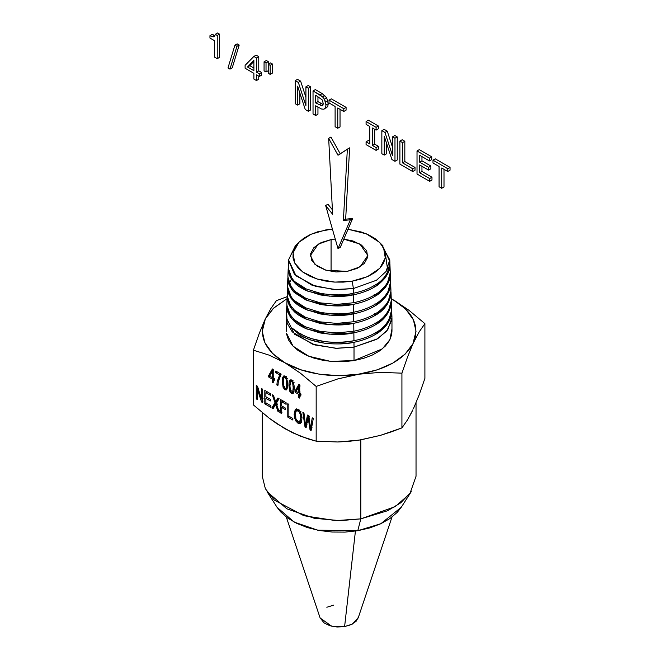 <?xml version="1.0" encoding="UTF-8"?>
<svg xmlns="http://www.w3.org/2000/svg" width="660" height="660" viewBox="0 0 660 660"><rect width="100%" height="100%" fill="white"/><g stroke="black" fill="none" stroke-linecap="round" stroke-linejoin="round"><path stroke-width="0.99" d="M219.524 57.362L219.524 34.13L217.561 33L215.284 34.32L217.239 35.45L217.239 58.682L219.524 57.362L219.524 34.13L217.239 35.45L219.524 34.13L217.561 33L215.284 34.32L214.764 36.044L215.284 34.32L217.239 35.45L217.239 58.682L214.615 57.164L214.615 40.747L209.954 38.057L209.954 35.698L213.724 36.811L214.764 36.044L213.724 36.811L212.14 36.696L214.426 35.376L212.239 34.378L209.954 35.698L212.239 34.378L214.426 35.376L212.14 36.696L209.954 35.698L209.954 38.057L214.615 40.747L214.615 57.164L217.239 58.682L219.524 57.362M214.954 35.417L214.426 35.376L214.954 35.417M232.246 67.799L239.209 45.028L237.196 43.865L234.91 45.185L236.923 46.348L229.96 69.118L232.246 67.799L239.209 45.028L236.923 46.348L239.209 45.028L237.196 43.865L234.91 45.185L227.972 67.972L234.91 45.185L236.923 46.348L229.96 69.118L227.972 67.972L229.96 69.118L232.246 67.799M268.307 61.636L266.029 62.947L266.029 71.99L268.307 70.669L266.029 71.99L264.066 70.859L266.029 71.99L266.029 62.947L268.307 61.636L266.351 60.505L264.066 61.817L266.029 62.947L264.066 61.817L264.066 70.859L264.066 61.817L266.351 60.505L268.307 61.636L268.307 64.193L268.307 61.636M272.456 64.028L270.171 65.34L270.171 74.382L272.456 73.062L272.456 64.028L270.526 62.915L268.24 64.226L270.171 65.34L272.456 64.028L270.526 62.915L268.24 64.226L268.24 73.268L270.171 74.382L268.24 73.268L268.24 64.226L270.171 65.34L270.171 74.382L272.456 73.062L272.456 64.028M299.879 103.76L299.879 93.126L299.879 103.76L297.602 105.08L299.879 103.76M310.621 109.956L310.621 86.889L308.203 85.495L305.918 86.815L308.335 88.209L308.335 111.276L305.258 109.494L297.602 86.163L297.602 105.08L297.602 86.163L305.258 109.494L308.335 111.276L310.621 109.956L308.335 111.276L308.335 88.209L310.621 86.889L308.335 88.209L305.918 86.815L308.203 85.495L310.621 86.889L310.621 109.956M305.918 97.383L300.63 81.122L297.495 79.316L295.21 80.635L298.345 82.442L305.918 105.724L305.918 86.815L305.918 105.724L298.345 82.442L300.63 81.122L298.345 82.442L295.21 80.635L297.495 79.316L300.63 81.122L305.918 97.383M295.21 103.694L295.21 80.635L295.21 103.694L297.602 105.08L295.21 103.694M317.955 114.196L317.955 107.093L317.955 114.196L315.678 115.508L317.955 114.196M326.221 107.893L327.748 106.516L328.259 103.727L326.708 97.878L322.22 93.588L315.315 89.603L313.03 90.915L322.525 96.83L324.423 99.19L325.982 105.047L325.462 107.836L323.936 109.213L321.577 109.015L315.678 105.773L315.678 115.508L315.678 105.773L321.577 109.015L323.936 109.213L327.748 106.516L325.462 107.836L325.982 105.047L328.259 103.727L325.982 105.047L325.578 101.953L327.863 100.633L325.578 101.953L324.423 99.19L326.708 97.878L324.423 99.19L322.525 96.83L324.811 95.518L322.525 96.83L319.935 94.908L322.22 93.588L319.935 94.908L313.03 90.915L315.315 89.603L322.22 93.588L326.708 97.878L328.259 103.727L327.748 106.516L326.221 107.893M323.111 104.437L317.955 101.632L317.955 96.591L317.955 101.632L315.678 102.952L322.154 105.922L322.93 105.212L323.218 103.447L322.212 99.874L315.678 95.271L315.678 102.952L317.955 101.632L321.296 103.562L319.011 104.874L321.296 103.562L323.111 104.437L320.826 105.757L323.111 104.437M313.03 113.982L313.03 90.915L313.03 113.982L315.678 115.508L313.03 113.982M315.678 102.952L315.678 95.271L322.212 99.874L323.218 103.447L322.93 105.212L322.154 105.922L315.678 102.952M340.032 126.943L340.032 109.304L340.032 126.943L337.755 128.255L340.032 126.943M346.079 110.154L346.079 107.365L331.312 98.843L329.035 100.155L343.794 108.686L343.794 111.474L337.755 107.984L337.755 128.255L337.755 107.984L343.794 111.474L346.079 110.154L343.794 111.474L343.794 108.686L346.079 107.365L343.794 108.686L329.035 100.155L331.312 98.843L346.079 107.365L346.079 110.154M329.035 102.952L329.035 100.155L329.035 102.952L335.107 106.458L329.035 102.952M335.107 126.728L335.107 106.458L335.107 126.728L337.755 128.255L335.107 126.728M369.757 141.306L368.354 140.498L366.077 141.817L368.354 140.498L369.757 141.306M378.378 149.077L378.378 146.281L374.69 144.152L374.69 129.31L374.69 144.152L372.405 145.472L376.093 147.601L376.093 150.389L366.077 144.606L366.077 141.817L366.077 144.606L376.093 150.389L378.378 149.077L376.093 150.389L376.093 147.601L378.378 146.281L376.093 147.601L372.405 145.472L374.69 144.152L378.378 146.281L378.378 149.077M378.378 128.799L378.378 126.011L368.354 120.227L366.077 121.547L376.093 127.331L376.093 130.119L372.405 127.99L372.405 145.472L372.405 127.99L376.093 130.119L378.378 128.799L376.093 130.119L376.093 127.331L378.378 126.011L376.093 127.331L366.077 121.547L368.354 120.227L378.378 126.011L378.378 128.799M366.077 124.336L366.077 121.547L366.077 124.336L369.757 126.464L366.077 124.336M369.757 143.946L369.757 126.464L369.757 143.946L366.077 141.817L369.757 143.946M386.521 153.78L386.521 143.137L386.521 153.78L384.236 155.092L386.521 153.78M397.254 159.976L397.254 136.909L394.837 135.514L392.551 136.834L394.977 138.229L394.977 161.296L391.891 159.514L384.236 136.183L384.236 155.092L384.236 136.183L391.891 159.514L394.977 161.296L397.254 159.976L394.977 161.296L394.977 138.229L397.254 136.909L394.977 138.229L392.551 136.834L394.837 135.514L397.254 136.909L397.254 159.976M392.551 147.403L387.272 131.142L384.128 129.335L381.851 130.647L384.986 132.462L392.551 155.743L392.551 136.834L392.551 155.743L384.986 132.462L387.272 131.142L384.986 132.462L381.851 130.647L384.128 129.335L387.272 131.142L392.551 147.403M381.851 153.714L381.851 130.647L381.851 153.714L384.236 155.092L381.851 153.714M415.016 170.231L415.016 167.434L404.827 161.551L404.827 141.281L402.179 139.755L399.894 141.067L402.542 142.601L402.542 162.871L412.731 168.754L415.016 167.434L404.827 161.551L402.542 162.871L404.827 161.551L404.827 141.281L402.542 142.601L404.827 141.281L402.179 139.755L399.894 141.067L399.894 164.134L399.894 141.067L402.542 142.601L402.542 162.871L412.731 168.754L412.731 171.55L415.016 170.231L415.016 167.434L412.731 168.754L412.731 171.55L399.894 164.134L412.731 171.55L415.016 170.231M431.97 180.015L431.97 177.226L421.954 171.443L421.954 166.27L421.954 171.443L419.669 172.763L429.685 178.546L431.97 177.226L421.954 171.443L419.669 172.763L419.669 164.95L419.669 172.763L429.685 178.546L429.685 181.335L431.97 180.015L431.97 177.226L429.685 178.546L429.685 181.335L417.021 174.025L417.021 150.958L429.454 158.136L429.454 160.924L419.669 155.281L419.669 162.195L428.587 167.343L428.587 170.099L419.669 164.95L428.587 170.099L430.873 168.787L430.873 166.023L421.954 160.875L421.954 156.593L421.954 160.875L419.669 162.195L421.954 160.875L430.873 166.023L428.587 167.343L430.873 166.023L430.873 168.787L428.587 170.099L428.587 167.343L419.669 162.195L419.669 155.281L429.454 160.924L431.739 159.613L431.739 156.816L419.306 149.638L417.021 150.958L419.306 149.638L431.739 156.816L429.454 158.136L431.739 156.816L431.739 159.613L429.454 160.924L429.454 158.136L417.021 150.958L417.021 174.025L429.685 181.335L431.97 180.015M443.998 186.962L443.998 169.323L443.998 186.962L441.713 188.281L443.998 186.962M450.046 170.181L450.046 167.384L435.278 158.862L432.993 160.182L447.76 168.704L447.76 171.501L441.713 168.011L441.713 188.281L441.713 168.011L447.76 171.501L450.046 170.181L447.76 171.501L447.76 168.704L450.046 167.384L447.76 168.704L432.993 160.182L435.278 158.862L450.046 167.384L450.046 170.181M432.993 162.97L432.993 160.182L432.993 162.97L439.065 166.477L432.993 162.97M439.065 186.755L439.065 166.477L439.065 186.755L441.713 188.281L439.065 186.755M258.761 79.216L258.761 76.139L258.761 79.216L256.476 80.537L258.761 79.216M261.608 75.149L261.608 72.493L258.761 70.843L258.761 56.653L256.146 55.143L253.861 56.455L256.476 57.973L256.476 72.163L259.33 73.804L259.33 76.469L256.476 74.819L256.476 80.537L256.476 74.819L259.33 76.469L261.608 75.149L259.33 76.469L259.33 73.804L261.608 72.493L259.33 73.804L256.476 72.163L258.761 70.843L256.476 72.163L256.476 57.973L258.761 56.653L256.476 57.973L253.861 56.455L256.146 55.143L258.761 56.653L258.761 70.843L261.608 72.493L261.608 75.149M253.886 68.029L249.81 65.678L253.886 61.405L249.81 65.678L247.525 66.99L249.81 65.678L253.886 68.029M253.886 60.332L247.525 66.99L253.886 70.669L253.886 60.332L253.886 70.669L247.525 66.99L253.886 60.332M245.108 65.332L253.861 56.455L245.108 65.332L245.108 68.252L245.108 65.332M253.886 73.326L245.108 68.252L253.886 73.326L253.886 79.043L253.886 73.326M253.886 79.043L256.476 80.537L253.886 79.043M327.938 204.212L325.652 205.532L338.011 248.63L340.296 247.318L352.646 218.476L350.361 219.797L338.011 248.63L340.296 247.318L352.646 218.476L345.659 219.186L343.382 220.506L350.361 219.797L352.646 218.476L345.659 219.186L349.643 147.848L347.358 149.16L343.382 220.506L345.659 219.186L349.643 147.848L338.011 155.24L347.358 149.16L343.382 220.506L350.361 219.797L338.011 248.63L325.652 205.532L327.938 204.212L332.409 209.822L327.938 204.212M338.011 155.24L328.663 138.369L330.94 137.049L340.296 153.929L330.94 137.049L328.663 138.369L332.64 214.302L325.652 205.532L332.64 214.302L328.663 138.369L338.011 155.24M310.447 255.486L318.219 244.15L331.072 239.588L331.072 271.384L331.072 239.588L335.263 239.068L331.072 239.588L321.148 242.583L313.962 247.541L310.613 253.712L311.611 260.155L316.8 265.881L325.388 270.031L336.08 271.961L347.234 271.384L360.079 266.822L367.851 255.486L359.923 244.051L343.794 239.135L352.91 240.941L361.507 245.091L366.688 250.825L367.686 257.26L364.337 263.431L357.159 268.389L347.234 271.384L325.99 270.212L314.96 264.404L310.447 255.766M389.763 261.154L389.416 267.374C386.76 275.401 381.967 281.308 375.028 285.095C368.907 288.849 361.713 291.555 353.455 293.238L353.405 288.552L352.192 281.143L367.637 276.573L379.797 268.307L385.275 257.928L383.6 247.954L379.401 242.253L366.399 233.863L348.034 229.243L361.358 232.015L368.858 234.968L375.226 238.714L380.201 243.095L383.6 247.954L385.283 253.11L385.201 258.349L383.353 263.48L379.797 268.307L374.69 272.638L368.206 276.309L360.616 279.188L352.192 281.143L343.274 282.125L334.191 282.076L325.298 281.003L316.948 278.957L309.441 276.004L303.08 272.258L298.105 267.877L294.707 263.018L293.015 257.862L293.098 252.623L294.954 247.492L298.501 242.665L303.616 238.334L310.093 234.663L317.691 231.792L332.392 229.028L326.114 229.828L310.975 234.259L298.906 242.253L293.065 252.813L294.707 263.018L302.626 271.928L316.948 278.957L334.917 282.117L352.192 281.143L353.405 288.552L376.464 280.261L386.084 271.458L389.763 259.867L381.1 244.15M295.309 245.891L288.536 259.867L296.035 275.822L315.513 286.358L336.674 289.699L353.405 288.552L333.886 289.575L311.677 285.054L294.343 274.114L288.527 260.213M389.755 261.269L384.021 248.845M353.405 288.552L353.455 293.238C361.713 291.555 368.907 288.849 375.028 285.095M353.455 293.238C344.503 295.366 333.531 295.416 320.521 293.378L306.174 288.915L295.391 282.026C293.914 281.226 291.893 278.388 289.319 273.512L288.255 267.226L288.536 259.867M389.878 263.455L386.471 275.938L375.119 286.638L373.906 285.186L375.119 286.638C368.981 290.408 361.762 293.131 353.471 294.822L329.505 296.183L307.675 291.142L292.809 280.962L288.247 268.042M387.536 269.107L385.39 253.918M389.672 267.935L390.217 271.813L389.837 276.367C389.548 278.891 387.948 282.158 385.044 286.151C381.01 290.532 377.751 293.329 375.276 294.541C369.113 298.312 361.87 301.042 353.554 302.734L353.471 294.822C361.762 293.131 368.981 290.408 375.119 286.638C377.553 285.45 380.787 282.67 384.805 278.297C387.684 274.329 389.26 271.078 389.548 268.57L389.87 263.167M288.247 268.001L289.27 275.088L291.671 279.493L295.358 283.61C297.668 285.871 301.274 288.173 306.158 290.499L320.521 294.962C333.63 296.992 344.611 296.95 353.471 294.822L353.554 302.734L336.856 304.4L320.397 302.874L305.951 298.37L295.086 291.431L290.012 285.103L288.973 282.851L287.9 276.524L288.197 268.777M390.225 272.654L386.834 285.26L375.367 296.084L374.162 294.632L375.367 296.084C377.825 294.88 381.076 292.083 385.118 287.686C388.022 283.693 389.614 280.426 389.903 277.893L390.225 272.473M353.554 302.734C361.87 301.042 369.113 298.312 375.276 294.541M390.027 277.233L390.572 281.102L390.192 285.697C389.895 288.238 388.286 291.522 385.358 295.54C381.298 299.953 378.023 302.767 375.532 303.988C369.32 307.783 362.026 310.53 353.653 312.229L353.57 304.318C361.919 302.618 369.188 299.879 375.367 296.084C369.188 299.879 361.919 302.618 353.57 304.318L329.439 305.687L307.461 300.597L292.495 290.351L287.892 277.34M390.58 281.952L387.156 294.64L375.614 305.53L374.41 304.07L375.614 305.53C378.089 304.318 381.364 301.504 385.44 297.074C388.361 293.048 389.961 289.765 390.25 287.215L390.58 281.762M287.892 277.299L288.923 284.435C291.505 289.336 293.551 292.19 295.053 293.015L305.926 299.953L320.389 304.458C333.49 306.504 344.553 306.463 353.57 304.318L353.653 312.229C362.026 310.53 369.32 307.783 375.532 303.988M291.382 279.089L290.07 281.952M353.653 312.229C344.578 314.383 333.448 314.432 320.265 312.361L305.72 307.824L294.781 300.836C293.279 300.019 291.233 297.14 288.626 292.198L287.554 285.813L287.842 278.075M390.382 286.522L390.926 290.4L390.538 295.02C390.25 297.577 388.624 300.886 385.679 304.936C381.587 309.367 378.287 312.205 375.779 313.426C369.526 317.254 362.183 320.017 353.752 321.725L353.669 313.813C362.076 312.106 369.394 309.342 375.614 305.53C369.394 309.342 362.076 312.106 353.669 313.813L329.381 315.183L307.246 310.06L292.174 299.739L287.537 286.63M287.537 286.588L288.577 293.774L291.01 298.246L294.748 302.42C297.091 304.714 300.745 307.048 305.695 309.408L320.257 313.945C333.556 316.008 344.693 315.967 353.669 313.813L353.752 321.725C362.183 320.017 369.526 317.254 375.779 313.426M353.752 321.725L336.823 323.408L320.133 321.849L305.489 317.278L294.475 310.233L289.327 303.814L288.28 301.537L287.199 295.111L287.488 287.364M390.935 291.241L387.486 304.012L375.87 314.977L374.657 313.516L375.87 314.977C369.6 318.813 362.233 321.593 353.768 323.309L329.315 324.687L307.032 319.522L291.852 309.127L287.183 295.927M390.736 295.82L391.281 299.698L390.893 304.342C388.245 312.749 383.287 318.928 376.027 322.872C369.732 326.716 362.34 329.505 353.851 331.221L353.768 323.309C362.233 321.593 369.6 318.813 375.87 314.977C383.072 311.05 387.989 304.903 390.604 296.546L390.935 291.052M287.183 295.886L288.23 303.113L290.68 307.618L294.442 311.817C296.802 314.135 300.481 316.478 305.473 318.862L320.125 323.433C333.514 325.512 344.726 325.471 353.768 323.309L353.851 331.221L336.806 332.912L320.001 331.337L305.258 326.733L294.17 319.638L288.989 313.17L287.933 310.876L286.844 304.409L287.133 296.662L276.383 300.679L287.314 296.596M391.298 300.647L387.783 313.442L376.117 324.415L374.913 322.963L376.117 324.415C383.377 320.463 388.319 314.284 390.959 305.869L391.298 300.465M353.851 331.221C362.34 329.505 369.732 326.716 376.027 322.872M391.099 305.118L391.636 308.987L391.248 313.665C388.575 322.129 383.592 328.35 376.282 332.318C369.947 336.188 362.497 338.984 353.95 340.717L353.867 332.805C362.389 331.081 369.806 328.284 376.117 324.415C369.806 328.284 362.389 331.081 353.867 332.805L329.249 334.183L306.817 328.985L291.538 318.516L286.828 305.225M358.413 617.075L356.152 621.241L351.301 624.591L344.602 626.612L337.078 627L329.86 625.696L324.06 622.9L320.067 617.826M326.824 607.249L333.696 605.146M391.652 309.944L388.113 322.814L376.373 333.861L375.161 332.409L376.373 333.861C370.021 337.755 362.546 340.568 353.966 342.301C332.854 345.906 314.746 343.456 299.648 334.95L300.877 333.506L299.648 334.95L292.24 328.226L299.648 334.95C302.082 336.567 305.852 338.283 310.975 340.098L324.538 343.192C336.55 344.421 346.36 344.124 353.966 342.301C362.546 340.568 370.021 337.755 376.373 333.861C378.898 332.632 382.239 329.761 386.397 325.24C389.375 321.139 391.009 317.79 391.306 315.191L391.652 309.763M286.828 305.184L287.884 312.46L290.351 316.99L294.137 321.222C296.513 323.557 300.217 325.916 305.242 328.317L320.001 332.921C333.473 335.024 344.767 334.983 353.867 332.805L353.95 340.717C346.343 342.548 336.534 342.837 324.522 341.599L310.967 338.506C305.852 336.691 302.082 334.966 299.648 333.349C314.729 341.872 332.838 344.322 353.95 340.717C362.497 338.984 369.947 336.188 376.282 332.318M391.982 517.069L358.174 617.999L352.275 624.104L344.602 626.612L355.426 531.077L344.602 626.612L331.675 626.2L320.133 617.999L286.316 517.069M296.2 391.38L298.741 392.849L298.741 386.81L296.2 391.38L298.741 392.849L300.185 392.015L298.741 392.849L298.741 386.81L296.2 391.38M290.458 381.653L289.946 385.877L290.408 390.547L291.563 392.296L292.718 391.867L293.188 387.75L292.718 383.089L291.555 381.332L290.458 381.653L289.946 385.877L290.408 390.547L291.563 392.296L292.718 391.867L293.188 387.75L292.718 383.089L291.555 381.332L290.458 381.653L293.007 380.49L291.555 381.332M283.833 377.834L283.322 382.058L283.784 386.719L284.938 388.476L286.093 388.039L286.564 383.93L286.093 379.261L284.93 377.503L283.833 377.834L283.322 382.058L283.784 386.719L284.938 388.476L286.093 388.039L286.564 383.93L286.093 379.261L284.93 377.503L283.833 377.834L286.374 376.67L284.93 377.503M269.701 376.084L272.233 377.553L272.233 371.514L269.701 376.084L272.233 377.553L273.685 376.712L272.233 377.553L272.233 371.514L269.701 376.084M391.85 319.885L386.785 331.031L376.736 339.289L354.016 347.127L353.966 342.301L354.016 347.127L335.676 348.29L312.477 344.182L292.207 331.84L287.149 323.185L286.721 314.201M299.648 333.349L292.24 328.226M401.346 507.144L397.262 512.35L389.953 518.537L380.688 523.792L369.831 527.901L357.794 530.706L345.04 532.1L332.062 532.026L319.349 530.5L307.403 527.571L296.678 523.347L287.578 518.001L280.467 511.731L276.952 507.136M401.255 507.276L380.878 523.702L357.794 530.706L360.797 518.867L387.593 510.741L400.843 502.755L411.254 491.675L401.255 507.276M300.185 385.976L298.741 386.81L300.185 385.976M294.162 382.247L292.718 383.089L294.162 382.247M294.632 386.917L293.188 387.75L294.632 386.917M294.162 391.025L292.718 391.867L294.162 391.025M291.563 392.296L292.718 391.867M287.537 378.427L286.093 379.261L287.537 378.427M288.007 383.089L286.564 383.93L288.007 383.089M287.537 387.205L286.093 388.039L287.537 387.205M284.938 388.476L286.093 388.039M273.685 370.673L272.233 371.514L273.685 370.673M413.407 408.754L419.116 395.002L424.9 378.394L424.9 323.656L419.116 331.972L413.407 342.804C419.999 326.469 413.366 312.172 393.517 299.929L409.101 310.39L424.9 323.656L424.9 378.394L419.116 395.002L413.407 408.754M391.842 329.497L389.928 339.636L382.338 348.851L354.016 360.575L354.016 347.127L377.668 338.728L387.758 329.794L391.966 317.873L391.52 313.945M286.341 331.312L286.341 317.873L294.632 334.274L314.935 344.965L336.765 348.332L354.016 347.127L354.016 360.575L330.553 361.375L308.773 356.251L293.057 346.162L286.465 333.127M391.24 298.65L409.101 310.39L424.9 323.656L419.116 331.972L412.921 343.81L416.031 331.312L413.407 319.828L405.727 309.119L393.517 299.929M357.794 530.706L317.65 530.178L294.154 522.068L277.043 507.276L267.044 491.675L286.91 508.835L314.185 518.257L340.114 520.658L360.797 518.867L357.794 530.706M416.031 402.798L416.031 476.272L409.909 493.63L395.216 506.641L360.797 518.867L360.797 442.299M306.306 425.056L306.438 425.989L306.306 425.056M311.314 427.936L311.429 428.678L311.314 427.936M308.624 415.75L308.418 416.856L308.624 415.75M282.084 400.422L282.084 401.569L282.084 400.422M282.084 406.156L282.084 407.302L282.084 406.156M276.276 401.412L273.306 407.08L273.884 407.41L273.306 407.08L271.862 407.913L273.306 407.08L276.449 401.915L274.997 402.748L276.449 401.915L276.276 401.412M278.594 398.409L277.084 400.942L275.641 401.783L277.084 400.942L277.728 399.795L276.276 400.628L278.594 398.409M266.269 391.298L266.269 392.444L266.269 391.298M266.269 396.974L266.269 398.112L266.269 396.974M257.722 387.222L257.722 388.748L257.722 387.222M262.243 398.788L262.672 400.075L262.243 398.788M298.881 392.766L299.731 393.261L298.881 392.766M300.185 393.69L300.185 394.672L300.185 393.69M299.656 384.706L296.67 390.538L296.67 389.977L295.218 390.819L296.67 389.977L299.656 384.706M290.095 379.912L291.563 379.978L292.71 381.076L294.03 385.077L293.914 391.982L293.04 393.715L291.563 393.649L293.015 392.815L292.355 392.304L293.015 392.815L291.563 393.649L289.724 391.198L291.175 390.357L289.724 391.198L288.923 385.291L290.367 384.45L288.923 385.291L289.212 381.645L290.095 379.912L291.563 379.978L292.71 381.076L294.03 385.077L294.212 388.344L293.914 391.982L293.04 393.715L291.563 393.649L289.724 391.198L288.923 385.291L289.212 381.645L290.664 380.803L291.027 379.748L290.532 381.538L290.664 380.803L289.212 381.645L290.21 379.838M293.015 392.815L293.551 393.046L293.015 392.815M291.91 380.82L293.007 380.49M283.47 376.084L284.938 376.15L286.085 377.248L287.405 381.249L287.29 388.162L286.407 389.887L284.938 389.821L286.39 388.987L285.73 388.484L286.39 388.987L284.938 389.821L283.099 387.37L284.551 386.537L283.099 387.37L282.298 381.463L283.742 380.63L282.298 381.463L282.587 377.817L283.47 376.084L284.938 376.15L286.085 377.248L287.405 381.249L287.587 384.516L287.29 388.162L286.407 389.887L284.938 389.821L283.099 387.37L282.298 381.463L282.587 377.817L284.039 376.975L284.402 375.92L283.907 377.718L284.039 376.975L282.587 377.817L283.585 376.01M286.39 388.987L286.927 389.218L286.39 388.987M285.285 376.992L286.374 376.67M281.16 374.104L278.701 380.498L277.25 381.34L278.701 380.498L279.724 376.786L278.281 377.619L279.724 376.786L281.16 374.104L279.708 374.938L281.16 374.104M272.382 377.462L273.232 377.957L272.382 377.462M273.685 378.386L273.685 379.368L273.685 378.386M273.158 369.402L270.171 375.235L270.171 374.682L268.719 375.515L270.171 374.682L273.158 369.402M265.386 318.821L273.669 308.063L287.059 298.675L273.265 308.443L265.361 318.821L262.276 331.312L264.891 342.804L272.572 353.504L284.79 362.703L269.197 355.162L253.407 350.188L253.407 404.926L269.197 418.192L277.018 423.794L292.561 432.77L308.171 438.941L316.173 441.169L337.755 441.977L348.43 441.416L360.797 439.857L380.341 435.385L390.984 431.986L401.923 427.903L407.731 419.546M410.207 415.173L412.937 409.753L407.467 419.974L401.923 427.903L401.923 373.164L401.923 427.903L380.341 435.385L359.048 440.137L337.755 441.977L316.173 441.169L316.173 386.43L316.173 441.169L300.382 436.194L284.79 428.654L269.197 418.192L253.407 404.926L253.407 350.188L259.182 333.58L264.891 319.828C258.39 336.146 265.023 350.443 284.79 362.703L300.712 369.757L319.25 374.187L339.149 375.697L359.048 374.187C386.158 369.468 404.11 359.345 412.921 343.81L405.042 354.181L392.865 363.066L377.198 369.88L337.755 378.939L316.173 386.43L300.382 373.164L284.79 362.703C302.552 373.576 334.249 378.477 359.048 374.187L337.755 378.939L316.173 386.43L300.382 373.164L284.79 362.703L269.197 355.162L253.407 350.188L259.182 333.58L264.891 319.828L270.839 308.599L276.383 300.679L270.839 308.599L265.361 318.821M412.937 343.827L407.467 357.192L401.923 373.164L380.341 372.355L359.048 374.187L380.341 372.355L401.923 373.164L407.467 357.192L412.937 343.827M391.966 331.163L391.661 334.579L389.548 340.428L385.498 345.931L379.665 350.873L372.281 355.055L363.619 358.33L354.016 360.575L343.852 361.68L333.498 361.63L323.359 360.409L313.83 358.075L305.275 354.709L298.023 350.443L292.347 345.444L288.478 339.9L286.547 334.026M360.797 439.857L360.797 518.867L335.676 520.616L303.905 515.724L274.346 500.148L265.353 488.713L262.276 476.272L262.276 412.665M306.125 427.696L305.027 427.061L306.471 426.228L305.027 427.061L302.874 412.426L303.971 413.061L305.547 425.494L306.999 424.652L305.547 425.494L305.918 423.225L307.362 422.392L305.918 423.225L307.461 415.074L308.756 415.825L310.555 428.381L311.998 427.54L310.555 428.381L310.959 425.7L312.403 424.858L310.959 425.7L312.229 417.829L313.31 418.457L311.083 430.559L310.043 429.965L311.495 429.124L310.043 429.965L308.335 418.77L309.787 417.937L308.335 418.77L308.08 417.054L309.532 416.212L308.08 417.054L306.125 427.696L305.027 427.061L302.874 412.426L303.971 413.061L305.547 425.494L307.461 415.074L308.756 415.825L310.555 428.381L312.229 417.829L313.31 418.457L311.083 430.559L310.043 429.965L308.08 417.054L306.125 427.696M292.85 420.032L287.785 417.103L289.228 416.27L287.785 417.103L287.785 403.714L288.857 404.332L288.857 416.147L292.85 418.457L292.85 420.032L287.785 417.103L287.785 403.714L288.857 404.332L288.857 416.147L292.85 418.457L292.85 420.032M281.704 413.597L280.632 412.978L282.084 412.145L280.632 412.978L280.632 399.589L286.11 402.748L286.11 404.332L281.704 401.791L283.156 400.95L281.704 401.791L281.704 405.933L285.516 408.136L285.516 409.712L281.704 407.517L283.156 406.675L281.704 407.517L281.704 413.597L280.632 412.978L280.632 399.589L286.11 402.748L286.11 404.332L281.704 401.791L281.704 405.933L285.516 408.136L285.516 409.712L281.704 407.517L281.704 413.597M273.149 408.655L271.862 407.913L274.997 402.748L272.233 394.738L273.512 395.472L275.641 401.783L277.909 398.021L279.081 398.689L276.226 403.359L279.304 412.211L277.976 411.444L279.419 410.611L277.976 411.444L275.929 405.487L277.382 404.646L275.929 405.487L275.575 404.39L277.027 403.549L275.575 404.39L273.149 408.655L271.862 407.913L274.997 402.748L272.233 394.738L273.512 395.472L275.641 401.783L277.909 398.021L279.081 398.689L276.226 403.359L279.304 412.211L277.976 411.444L275.575 404.39L273.149 408.655M270.88 407.344L264.817 403.846L266.269 403.012L264.817 403.846L264.817 390.456L270.691 393.847L270.691 395.431L265.889 392.659L267.341 391.825L265.889 392.659L265.889 396.759L270.385 399.349L270.385 400.925L265.889 398.335L267.341 397.493L265.889 398.335L265.889 402.889L270.88 405.768L270.88 407.344L264.817 403.846L264.817 390.456L270.691 393.847L270.691 395.431L265.889 392.659L265.889 396.759L270.385 399.349L270.385 400.925L265.889 398.335L265.889 402.889L270.88 405.768L270.88 407.344M257.301 399.506L256.27 398.912L257.722 398.079L256.27 398.912L256.27 385.522L257.375 386.158L261.64 399.135L263.092 398.302L261.64 399.135L261.64 388.624L262.672 389.218L262.672 402.608L261.566 401.973L263.018 401.132L261.566 401.973L257.301 388.987L258.753 388.154L257.301 388.987L257.301 399.506L256.27 398.912L256.27 385.522L257.375 386.158L261.64 399.135L261.64 388.624L262.672 389.218L262.672 402.608L261.566 401.973L257.301 388.987L257.301 399.506M300.185 393.517L298.741 394.358L295.218 392.329L296.67 391.487L295.218 392.329L295.218 390.819L298.922 384.277L299.731 384.747L299.731 393.426L300.828 394.053L300.828 395.563L299.731 394.927L301.183 394.094L299.731 394.927L299.731 398.137L298.741 397.559L300.185 396.726L298.741 397.559L298.741 394.358L300.185 393.517M275.74 371.068L280.987 374.096L278.281 382.066L277.893 385.531L276.87 384.937L278.322 384.103L276.87 384.937L277.25 381.34L279.708 374.938L275.74 372.644L277.192 371.811L275.74 372.644L275.74 371.068L280.987 374.096L278.281 382.066L277.893 385.531L276.87 384.937L277.25 381.34L279.708 374.938L275.74 372.644L275.74 371.068M273.685 378.221L272.233 379.054L268.719 377.025L270.171 376.192L268.719 377.025L268.719 375.515L272.415 368.973L273.232 369.443L273.232 378.122L274.329 378.757L274.329 380.267L273.232 379.632L274.684 378.79L273.232 379.632L273.232 382.841L272.233 382.264L273.685 381.422L272.233 382.264L272.233 379.054L273.685 378.221M273.232 382.841L272.233 382.264L272.233 379.054L268.719 377.025L268.719 375.515L272.415 368.973L273.232 369.443L273.232 378.122L274.329 378.757L274.329 380.267L273.232 379.632L273.232 382.841M299.731 398.137L298.741 397.559L298.741 394.358L295.218 392.329L295.218 390.819L298.922 384.277L299.731 384.747L299.731 393.426L300.828 394.053L300.828 395.563L299.731 394.927L299.731 398.137M295.218 409.662L296.67 408.829L295.218 409.662L298.015 409.39L300.044 411.444L301.422 414.711L301.892 418.58L301.397 421.938L299.986 423.555L300.58 423.217L298.015 423.241L299.467 422.408L298.897 422.02L299.467 422.408L298.015 423.241L295.96 421.146L294.599 417.862L294.129 414.249L295.218 409.662L298.015 409.39L300.044 411.444L301.422 414.711L301.892 418.58L301.397 421.938L299.986 423.555L298.015 423.241L295.96 421.146L294.599 417.862L294.129 414.249L295.581 413.416L294.129 414.249L295.779 409.183M296.043 417.029L294.599 417.862L296.043 417.029M297.412 420.313L295.96 421.146L297.412 420.313M299.467 422.408L301.43 422.722L299.467 422.408M296.563 408.952L295.663 411.7L296.563 408.952M297.512 410.239L296.06 411.081L295.243 414.917L296.026 419.191L298.007 421.724L300.498 421.179M300.003 421.468L301.826 419.974L299.558 421.855L300.787 417.928L302.239 417.095L300.787 417.928L300.448 414.884L301.9 414.051L300.448 414.884L299.467 412.426L300.919 411.592L299.467 412.426L298.023 410.916L299.475 410.083L296.06 411.081L295.243 414.917L296.026 419.191L298.007 421.724L300.003 421.468L300.787 417.928L300.448 414.884L299.467 412.426L298.023 410.916L296.06 411.081M379.401 242.253L383.138 246.04M389.763 259.867L389.862 262.515M298.906 242.253L295.16 246.04M390.217 271.813L389.92 264.066M390.274 273.355L390.572 281.102M390.629 282.653L390.926 290.4M391.281 299.698L390.984 291.951M391.339 301.24L391.636 308.987M391.949 317.196L391.693 310.538M286.349 317.196L286.778 305.959M292.256 380.432L290.812 381.265M293.741 391.504L292.289 392.345M285.632 376.604L284.188 377.446M287.116 387.676L285.664 388.517M391.966 331.312L391.966 317.873"/></g></svg>
